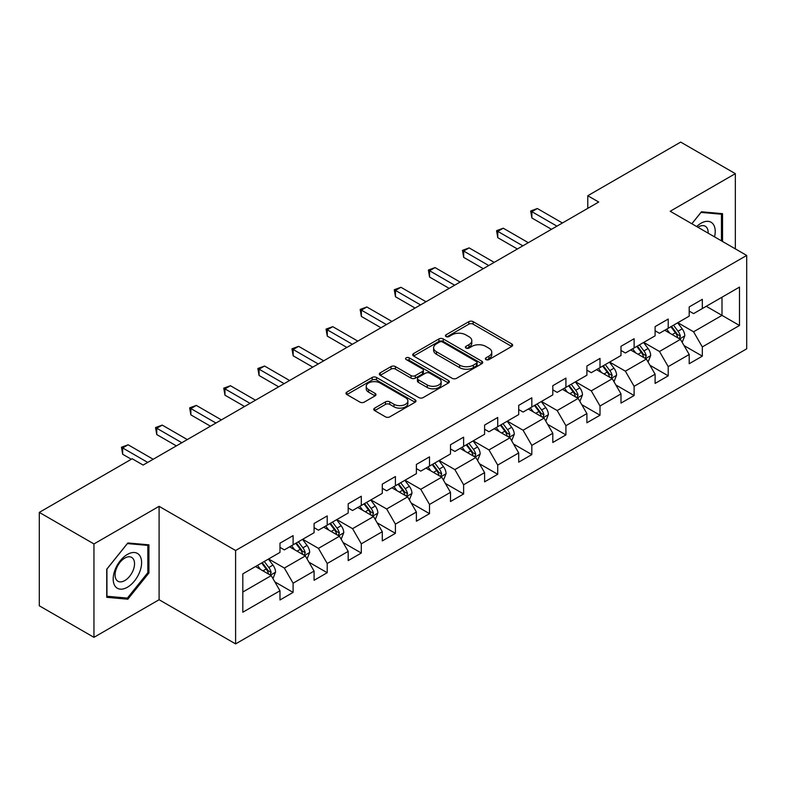 <?xml version="1.0" encoding="UTF-8"?>
<svg xmlns="http://www.w3.org/2000/svg" width="786" height="786" viewBox="0 0 786 786"><rect width="100%" height="100%" fill="white"/><g stroke="black" fill="none" stroke-linecap="round" stroke-linejoin="round"><path stroke-width="1.18" d="M485.964 359.595A2.122 1.228 0 0 0 488.971 359.595L511.774 346.43A3.036 1.749 0 0 0 512.659 345.192A3.036 1.749 0 0 0 511.774 343.954L473.143 321.651A3.036 1.749 0 0 0 468.859 321.651L446.055 334.816A2.122 1.228 0 0 0 445.436 335.681A2.122 1.228 0 0 0 446.055 336.546A2.122 1.228 0 0 0 449.061 336.546L452.009 334.846A9.707 5.61 0 0 1 465.744 334.846L468.967 336.703A9.707 5.61 0 0 1 471.806 340.672A9.707 5.61 0 0 1 468.967 344.632L466.01 346.331A2.122 1.228 0 0 0 465.391 347.206A2.122 1.228 0 0 0 466.01 348.07A2.122 1.228 0 0 0 469.016 348.07L471.964 346.371A9.707 5.61 0 0 1 485.699 346.371L488.921 348.227A9.707 5.61 0 0 1 491.761 352.187A9.707 5.61 0 0 1 488.921 356.156L485.964 357.856A2.122 1.228 0 0 0 485.345 358.721A2.122 1.228 0 0 0 485.964 359.595L485.964 357.856M374.657 408.121A3.036 1.749 0 0 0 373.772 409.359A3.036 1.749 0 0 0 374.657 410.597L385.494 416.855A3.036 1.749 0 0 0 389.787 416.855L415.106 402.236A3.036 1.749 0 0 0 415.99 400.998A3.036 1.749 0 0 0 415.106 399.76L376.484 377.457A3.036 1.749 0 0 0 372.191 377.457L346.872 392.076A3.036 1.749 0 0 0 345.978 393.314A3.036 1.749 0 0 0 346.872 394.552L359.959 402.118A3.036 1.749 0 0 0 364.252 402.118L375.089 395.859A3.036 1.749 0 0 0 375.973 394.621A3.036 1.749 0 0 0 375.089 393.383L368.595 389.63A8.115 4.687 0 0 1 366.217 386.319A8.115 4.687 0 0 1 371.228 381.986A8.115 4.687 0 0 1 380.08 383.008L405.507 397.687A8.115 4.687 0 0 1 407.885 400.998A8.115 4.687 0 0 1 402.874 405.33A8.115 4.687 0 0 1 394.022 404.309L389.787 401.862A3.036 1.749 0 0 0 385.494 401.862L374.657 408.121L374.657 410.597M159.096 506.331L93.947 543.941L39.3 512.393L39.3 605.79L93.947 637.338L159.096 599.728L235.604 643.901L235.604 550.505L159.096 506.331L159.096 599.728M735.332 248.867L735.332 173.647L670.193 211.257L746.7 255.43L235.604 550.505M735.332 173.647L680.686 142.099L587.771 195.734L587.771 208.359M39.3 512.393L132.205 458.759L143.14 465.066L598.706 202.041L587.771 195.734M452.225 378.331A3.036 1.749 0 0 0 456.519 378.331L481.838 363.712A3.036 1.749 0 0 0 482.722 362.474A3.036 1.749 0 0 0 481.838 361.236L443.216 338.933A3.036 1.749 0 0 0 438.922 338.933L413.603 353.553A3.036 1.749 0 0 0 412.719 354.791A3.036 1.749 0 0 0 413.603 356.029L452.225 378.331M407.05 360.047A2.122 1.228 0 0 1 409.201 360.352L409.201 357.827L448.472 380.493A3.036 1.749 0 0 1 449.356 381.731A3.036 1.749 0 0 1 448.472 382.969L423.153 397.588A3.036 1.749 0 0 1 418.859 397.588L380.237 375.295L380.237 372.819A3.036 1.749 0 0 0 379.343 374.057A3.036 1.749 0 0 0 380.237 375.295M380.237 372.819L391.074 366.561A3.036 1.749 0 0 1 395.368 366.561L411.029 375.6A3.036 1.749 0 0 0 415.322 375.6L422.504 371.454A3.036 1.749 0 0 0 423.399 370.216A3.036 1.749 0 0 0 422.504 368.978L406.205 359.556A2.122 1.228 0 0 1 405.576 358.691A2.122 1.228 0 0 1 406.893 357.561A2.122 1.228 0 0 1 409.201 357.827M235.604 643.901L746.7 348.827L746.7 255.43M274.845 581.876L293.099 592.408L293.099 583.202L314.086 571.078L314.086 580.294L327.202 572.719L327.202 563.513L348.188 551.389L348.188 560.605L361.305 553.03L361.305 543.824L382.291 531.7L382.291 540.915L395.407 533.35L395.407 524.134L416.393 512.02L416.393 521.226L429.51 513.661L429.51 504.445L450.496 492.331L450.496 501.537L463.612 493.972L463.612 484.756L484.598 472.641L484.598 481.847L497.715 474.282L497.715 465.066L518.701 452.952L518.701 462.168L531.817 454.593L531.817 445.377L552.804 433.263L552.804 442.479L565.92 434.904L565.92 425.688L586.896 413.574L586.896 422.789L600.013 415.214L600.013 405.998L620.999 393.884L620.999 403.1L634.115 395.525L634.115 386.309L655.102 374.195L655.102 383.411L668.218 375.836L668.218 366.62L689.204 354.506L689.204 363.721L702.32 356.146L702.32 346.931L739.488 325.483L739.488 287.106L722 297.206L722 315.382L739.488 325.483M293.099 592.408L279.983 599.983L279.983 590.767L242.815 612.225L242.815 573.859L279.983 552.401L279.983 543.185L293.099 535.62L293.099 544.826L314.086 532.712L314.086 523.496L327.202 515.93L327.202 525.136L348.188 513.022L348.188 503.816L361.305 496.241L361.305 505.457L382.291 493.333L382.291 484.127L395.407 476.552L395.407 485.768L416.393 473.644L416.393 464.438L429.51 456.863L429.51 466.078L450.496 453.954L450.496 444.748L463.612 437.173L463.612 446.389L484.598 434.275L484.598 425.059L497.715 417.484L497.715 426.7L518.701 414.586L518.701 405.37L531.817 397.795L531.817 407.01L552.804 394.896L552.804 385.68L565.92 378.105L565.92 387.321L586.896 375.207L586.896 365.991L600.013 358.416L600.013 367.632L620.999 355.518L620.999 346.302L634.115 338.727L634.115 347.943L655.102 335.828L655.102 326.612L668.218 319.037L668.218 328.253L689.204 316.139L689.204 306.923L702.32 299.348L702.32 308.564L739.488 287.106M289.602 546.85L305.341 555.938L284.355 568.052L268.615 558.964M279.983 547.351L284.355 549.876L293.099 544.826M284.355 568.052L293.099 583.202M305.341 555.938L314.086 571.078M323.704 527.16L339.444 536.248L318.458 548.363L302.718 539.275M314.086 527.661L318.458 530.186L327.202 525.136M318.458 548.363L327.202 563.513M339.444 536.248L348.188 551.389M357.807 507.471L373.546 516.559L352.56 528.673L336.821 519.585M348.188 507.972L352.56 510.497L361.305 505.457M352.56 528.673L361.305 543.824M373.546 516.559L382.291 531.7M391.909 487.782L407.649 496.87L386.663 508.984L370.923 499.896M382.291 488.293L386.663 490.808L395.407 485.768M386.663 508.984L395.407 524.134M407.649 496.87L416.393 512.02M426.012 468.092L441.752 477.181L420.765 489.295L405.026 480.207M416.393 468.603L420.765 471.128L429.51 466.078M420.765 489.295L429.51 504.445M441.752 477.181L450.496 492.331M460.115 448.403L475.854 457.491L454.868 469.606L439.128 460.517M450.496 448.914L454.868 451.439L463.612 446.389M454.868 469.606L463.612 484.756M475.854 457.491L484.598 472.641M494.217 428.714L509.957 437.802L488.971 449.916L473.231 440.838M484.598 429.225L488.971 431.75L497.715 426.7M488.971 449.916L497.715 465.066M509.957 437.802L518.701 452.952M528.32 409.025L544.059 418.113L523.073 430.237L507.334 421.149M518.701 409.535L523.073 412.06L531.817 407.01M523.073 430.237L531.817 445.377M544.059 418.113L552.804 433.263M562.412 389.335L578.152 398.423L557.176 410.547L541.436 401.459M552.804 389.846L557.176 392.371L565.92 387.321M557.176 410.547L565.92 425.688M578.152 398.423L586.896 413.574M596.515 369.656L612.255 378.734L591.269 390.858L575.529 381.77M586.896 370.157L591.269 372.682L600.013 367.632M591.269 390.858L600.013 405.998M612.255 378.734L620.999 393.884M630.618 349.966L646.357 359.055L625.371 371.169L609.631 362.081M620.999 350.468L625.371 352.993L634.115 347.943M625.371 371.169L634.115 386.309M646.357 359.055L655.102 374.195M664.72 330.277L680.46 339.365L659.474 351.48L643.734 342.391M655.102 330.778L659.474 333.303L668.218 328.253M659.474 351.48L668.218 366.62M680.46 339.365L689.204 354.506M706.26 306.294L722 315.382L693.576 331.79L677.837 322.702M689.204 311.089L693.576 313.614L702.32 308.564M693.576 331.79L702.32 346.931M93.947 543.941L93.947 637.338M242.815 592.035L271.239 575.627L255.499 566.539M271.239 575.627L279.983 590.767M684.066 345.604L702.32 356.146M649.973 365.294L668.218 375.836M615.87 384.983L634.115 395.525M581.768 404.672L600.013 415.214M547.665 424.361L565.92 434.904M513.563 444.051L531.817 454.593M479.46 463.74L497.715 474.282M445.357 483.429L463.612 493.972M411.255 503.119L429.51 513.661M377.152 522.808L395.407 533.35M343.05 542.497L361.305 553.03M308.947 562.187L327.202 572.719M722.54 241.489L722.54 213.664L701.446 211.778L691.827 223.755M106.739 597.321L127.833 599.207L148.927 572.965L148.927 544.836L127.833 542.959L106.739 569.202L106.739 597.321M147.837 572.336L148.927 572.965M125.603 597.92L127.833 599.207M486.819 359.89L488.921 358.681A9.707 5.61 0 0 0 491.761 354.712L491.761 352.187M471.806 340.672L471.806 343.187A9.707 5.61 0 0 1 468.967 347.157L466.864 348.365M511.725 346.449L473.143 324.176A3.036 1.749 0 0 0 468.859 324.176L446.91 336.85M481.838 361.236L481.838 363.712L443.216 341.458A3.036 1.749 0 0 0 438.922 341.458L413.642 356.048M476.473 363.338A2.122 1.228 0 0 0 477.092 362.474A2.122 1.228 0 0 0 476.473 361.599L442.567 342.028A2.122 1.228 0 0 0 439.57 342.028L436.456 343.826A9.707 5.61 0 0 0 433.607 347.795A9.707 5.61 0 0 0 436.456 351.755L459.633 365.136A9.707 5.61 0 0 0 473.359 365.136L476.473 363.338L476.473 365.863A2.122 1.228 0 0 0 477.092 364.999L477.092 362.474M433.607 347.795L433.607 350.31A9.707 5.61 0 0 0 436.456 354.28L436.456 351.755M476.473 365.863L473.359 367.661A9.707 5.61 0 0 1 459.633 367.661L436.456 354.28M380.277 375.315L391.074 369.086L391.074 366.561M423.399 370.216L423.399 372.741A3.036 1.749 0 0 1 422.504 373.979L415.322 378.125A3.036 1.749 0 0 1 411.029 378.125L395.368 369.086A3.036 1.749 0 0 0 391.074 369.086M409.201 360.352L448.433 382.998M427.279 384.983A8.115 4.687 0 0 0 436.132 386.005A8.115 4.687 0 0 0 441.143 381.672A8.115 4.687 0 0 0 438.765 378.361L429.804 373.183A3.036 1.749 0 0 0 425.511 373.183L418.319 377.339A3.036 1.749 0 0 0 417.435 378.577A3.036 1.749 0 0 0 418.319 379.815L427.279 384.983L427.279 387.508A8.115 4.687 0 0 0 436.132 388.53A8.115 4.687 0 0 0 441.143 384.197L441.143 381.672M417.435 378.577L417.435 381.102A3.036 1.749 0 0 0 418.319 382.34L418.319 379.815M427.279 387.508L418.319 382.34M407.885 400.998L407.885 403.523A8.115 4.687 0 0 1 402.874 407.855A8.115 4.687 0 0 1 394.022 406.834L389.787 404.387A3.036 1.749 0 0 0 385.494 404.387L374.696 410.626M366.217 386.319L366.217 388.844A8.115 4.687 0 0 0 368.595 392.155L368.595 389.63M375.05 395.879L368.595 392.155M415.067 402.265L376.484 379.982A3.036 1.749 0 0 0 372.191 379.982L346.911 394.582M682.189 342.352L684.793 335.799A8.194 4.726 -120 0 0 682.179 328.823L677.66 322.8M669.8 333.205L666.734 329.118M679.192 338.628L680.371 336.153A8.194 4.726 -120 0 0 678.023 331.22L673.514 325.198M671.46 326.387L676.461 333.067A4.176 2.407 60 0 1 677.218 334.335L680.371 336.153M670.89 326.711L675.4 332.733A8.194 4.726 60 0 1 677.748 337.666M556.95 226.152L531.876 211.67L537.339 208.516L562.412 222.998M551.487 229.306L531.876 217.987L531.876 211.67L530.678 210.982L537.339 208.516M531.876 217.987L530.678 210.982M720.094 213.448L721.45 214.224L721.45 240.85M691.867 223.774L701.014 212.407L721.45 214.224M714.543 236.861A20.092 11.603 120 0 0 711.055 222.251A20.092 11.603 120 0 0 696.661 226.545M708.137 233.167A13.755 7.939 120 0 0 705.307 226.25A13.755 7.939 120 0 0 697.889 227.252M127.401 587.24A20.092 11.603 120 0 0 141.608 562.629A20.092 11.603 120 0 0 127.401 554.425A20.092 11.603 120 0 0 113.184 579.036A20.092 11.603 120 0 0 127.401 587.24M124.807 580.569A13.755 7.939 120 0 0 133.797 568.445A13.755 7.939 120 0 0 131.684 557.421A13.755 7.939 120 0 0 124.807 558.099A13.755 7.939 120 0 0 115.827 570.223A13.755 7.939 120 0 0 117.929 581.247A13.755 7.939 120 0 0 124.807 580.569M106.955 569.005L127.401 543.578L147.837 545.405L147.837 572.65L127.401 598.077L106.955 596.26L106.916 568.976M146.481 544.619L147.837 545.405M648.086 362.041L650.69 355.488A8.194 4.726 -120 0 0 648.077 348.512L643.567 342.49M635.697 352.894L632.632 348.797M645.09 358.318L646.269 355.842A8.194 4.726 -120 0 0 643.921 350.91L639.411 344.887M637.358 346.076L642.358 352.757A4.176 2.407 60 0 1 643.125 354.024L646.269 355.842M636.788 346.4L641.297 352.423A8.194 4.726 60 0 1 643.646 357.355M613.984 381.731L616.588 375.177A8.194 4.726 -120 0 0 613.974 368.202L609.464 362.179M601.595 372.584L598.529 368.487M610.987 378.007L612.166 375.531A8.194 4.726 -120 0 0 609.818 370.599L605.308 364.576M603.255 365.765L608.256 372.446A4.176 2.407 60 0 1 609.022 373.714L612.166 375.531M602.685 366.089L607.195 372.112A8.194 4.726 60 0 1 609.543 377.044M522.847 245.841L497.774 231.359L503.246 228.205L528.32 242.687M517.385 248.995L497.774 237.677L497.774 231.359L496.575 230.671L503.246 228.205M497.774 237.677L496.575 230.671M488.745 265.53L463.671 251.048L469.144 247.895L494.217 262.377M483.282 268.684L463.671 257.366L463.671 251.048L462.473 250.361L469.144 247.895M463.671 257.366L462.473 250.361M579.881 401.42L582.485 394.867A8.194 4.726 -120 0 0 579.872 387.891L575.362 381.868M567.492 392.273L564.427 388.176M576.885 397.696L578.064 395.22A8.194 4.726 -120 0 0 575.716 390.288L571.206 384.266M569.152 385.454L574.153 392.135A4.176 2.407 60 0 1 574.92 393.403L578.064 395.22M568.583 385.779L573.092 391.801A8.194 4.726 60 0 1 575.44 396.734M545.779 421.109L548.382 414.556A8.194 4.726 -120 0 0 545.769 407.58L541.259 401.558M533.389 411.962L530.324 407.865M542.782 417.386L543.961 414.91A8.194 4.726 -120 0 0 541.613 409.978L537.103 403.955M535.05 405.144L540.051 411.825A4.176 2.407 60 0 1 540.817 413.092L543.961 414.91M534.48 405.468L538.99 411.491A8.194 4.726 60 0 1 541.338 416.423M511.676 440.799L514.28 434.245A8.194 4.726 -120 0 0 511.666 427.27L507.157 421.247M499.287 431.652L496.221 427.555M508.689 437.075L509.859 434.599A8.194 4.726 -120 0 0 507.51 429.667L503.001 423.644M500.947 424.833L505.958 431.514A4.176 2.407 60 0 1 506.715 432.781L509.859 434.599M500.377 425.157L504.887 431.18A8.194 4.726 60 0 1 507.235 436.112M454.642 285.22L429.569 270.738L435.041 267.584L460.115 282.066M449.179 288.374L429.569 277.055L429.569 270.738L428.37 270.05L435.041 267.584M429.569 277.055L428.37 270.05M420.539 304.909L395.466 290.427L400.939 287.273L426.012 301.745M415.077 308.063L395.466 296.744L395.466 290.427L394.267 289.739L400.939 287.273M395.466 296.744L394.267 289.739M386.437 324.598L361.364 310.116L366.836 306.962L391.909 321.435M380.974 327.752L361.364 316.424L361.364 310.116L360.165 309.429L366.836 306.962M361.364 316.424L360.165 309.429M477.574 460.488L480.177 453.935A8.194 4.726 -120 0 0 477.564 446.959L473.054 440.936M465.184 451.341L462.119 447.244M474.587 456.764L475.756 454.279A8.194 4.726 -120 0 0 473.408 449.356L468.898 443.333M466.845 444.522L471.855 451.203A4.176 2.407 60 0 1 472.612 452.471L475.756 454.279M466.275 444.847L470.785 450.869A8.194 4.726 60 0 1 473.133 455.801M352.344 344.278L327.271 329.806L332.733 326.652L357.807 341.124M346.872 347.441L327.271 336.113L327.271 329.806L326.062 329.108L332.733 326.652M327.271 336.113L326.062 329.108M443.471 480.177L446.075 473.624A8.194 4.726 -120 0 0 443.461 466.648L438.952 460.625M431.082 471.02L428.016 466.933M440.484 476.454L441.653 473.968A8.194 4.726 -120 0 0 439.305 469.046L434.796 463.023M432.742 464.202L437.753 470.893A4.176 2.407 60 0 1 438.509 472.16L441.653 473.968M432.172 464.536L436.682 470.559A8.194 4.726 60 0 1 439.03 475.491M318.242 363.967L293.168 349.495L298.631 346.341L323.704 360.813M312.769 367.131L293.168 355.803L293.168 349.495L291.96 348.797L298.631 346.341M293.168 355.803L291.96 348.797M409.378 499.867L411.972 493.313A8.194 4.726 -120 0 0 409.359 486.338L404.849 480.315M396.979 490.71L393.914 486.622M406.382 496.143L407.551 493.657A8.194 4.726 -120 0 0 405.203 488.735L400.693 482.712M398.64 483.891L403.65 490.572A4.176 2.407 60 0 1 404.407 491.84L407.551 493.657M398.07 484.225L402.579 490.248A8.194 4.726 60 0 1 404.928 495.17M284.139 383.656L259.066 369.184L264.528 366.03L289.602 380.503M278.666 386.82L259.066 375.492L259.066 369.184L257.857 368.487L264.528 366.03M259.066 375.492L257.857 368.487M375.276 519.546L377.87 513.003A8.194 4.726 -120 0 0 375.256 506.027L370.746 500.004M362.877 510.399L359.811 506.312M372.279 515.822L373.448 513.346A8.194 4.726 -120 0 0 371.1 508.424L366.59 502.401M364.537 503.58L369.548 510.261A4.176 2.407 60 0 1 370.304 511.529L373.448 513.346M363.967 503.914L368.477 509.937A8.194 4.726 60 0 1 370.825 514.859M250.036 403.346L224.963 388.874L230.426 385.72L255.499 400.192M244.564 406.5L224.963 395.181L224.963 388.874L223.755 388.176L230.426 385.72M224.963 395.181L223.755 388.176M341.173 539.235L343.767 532.692A8.194 4.726 -120 0 0 341.153 525.716L336.644 519.693M328.774 530.088L325.709 526.001M338.176 535.512L339.346 533.036A8.194 4.726 -120 0 0 336.998 528.113L332.488 522.091M330.434 523.27L335.445 529.951A4.176 2.407 60 0 1 336.202 531.218L339.346 533.036M329.865 523.604L334.374 529.626A8.194 4.726 60 0 1 336.722 534.549M215.934 423.035L190.86 408.563L196.323 405.409L221.397 419.881M210.461 426.189L190.86 414.87L190.86 408.563L189.652 407.865L196.323 405.409M190.86 414.87L189.652 407.865M307.071 558.925L309.664 552.381A8.194 4.726 -120 0 0 307.051 545.405L302.541 539.383M294.671 549.778L291.616 545.69M304.074 555.201L305.243 552.725A8.194 4.726 -120 0 0 302.895 547.803L298.385 541.78M296.332 542.959L301.343 549.64A4.176 2.407 60 0 1 302.099 550.907L305.243 552.725M295.762 543.293L300.272 549.316A8.194 4.726 60 0 1 302.62 554.238M181.831 442.724L156.758 428.252L162.221 425.098L187.294 439.57M176.369 445.878L156.758 434.56L156.758 428.252L155.549 427.555L162.221 425.098M156.758 434.56L155.549 427.555M272.968 578.614L275.562 572.07A8.194 4.726 -120 0 0 272.948 565.085L268.439 559.062M260.579 569.467L257.513 565.38M269.971 574.89L271.141 572.414A8.194 4.726 -120 0 0 268.802 567.492L264.283 561.469M262.229 562.648L267.24 569.329A4.176 2.407 60 0 1 267.997 570.597L271.141 572.414M261.659 562.982L266.179 569.005A8.194 4.726 60 0 1 268.517 573.927M147.729 462.414L122.655 447.941L128.118 444.788L153.191 459.26M131.331 459.26L122.655 454.249L122.655 447.941L121.447 447.244L128.118 444.788M122.655 454.249L121.447 447.244M488.921 358.681L488.921 356.156M466.01 348.07L466.01 346.331M468.967 347.157L468.967 344.632M446.055 336.546L446.055 334.816M468.859 324.176L468.859 321.651M473.143 324.176L473.143 321.651M511.774 346.43L511.774 343.954M413.603 356.029L413.603 353.553M438.922 341.458L438.922 338.933M443.216 341.458L443.216 338.933M459.633 367.661L459.633 365.136M473.359 367.661L473.359 365.136M395.368 369.086L395.368 366.561M411.029 378.125L411.029 375.6M415.322 378.125L415.322 375.6M422.504 373.979L422.504 371.454M448.472 382.969L448.472 380.493M385.494 404.387L385.494 401.862M389.787 404.387L389.787 401.862M394.022 406.834L394.022 404.309M375.089 395.859L375.089 393.383M346.872 394.552L346.872 392.076M372.191 379.982L372.191 377.457M376.484 379.982L376.484 377.457M415.106 402.236L415.106 399.76M679.654 338.894L684.734 335.956M678.023 331.22L682.179 328.823M672.197 334.59L675.4 332.733M645.552 358.583L650.631 355.645M643.921 350.91L648.077 348.512M638.094 354.28L641.297 352.423M611.449 378.272L616.529 375.335M609.818 370.599L613.974 368.202M603.992 373.969L607.195 372.112M577.346 397.962L582.426 395.024M575.716 390.288L579.872 387.891M569.889 393.658L573.092 391.801M543.244 417.651L548.333 414.713M541.613 409.978L545.769 407.58M535.787 413.338L538.99 411.491M509.141 437.34L514.231 434.403M507.51 429.667L511.666 427.27M501.684 433.027L504.887 431.18M475.039 457.03L480.128 454.092M473.408 449.356L477.564 446.959M467.582 452.716L470.785 450.869M440.936 476.719L446.026 473.781M439.305 469.046L443.461 466.648M433.479 472.406L436.682 470.559M406.834 496.408L411.923 493.47M405.203 488.735L409.359 486.338M399.376 492.095L402.579 490.248M372.731 516.088L377.82 513.16M371.1 508.424L375.256 506.027M365.274 511.784L368.477 509.937M338.638 535.777L343.718 532.849M336.998 528.113L341.153 525.716M331.171 531.474L334.374 529.626M304.536 555.466L309.615 552.538M302.895 547.803L307.051 545.405M297.069 551.163L300.272 549.316M270.433 575.155L275.513 572.228M268.802 567.492L272.948 565.085M262.966 570.852L266.179 569.005"/></g></svg>
